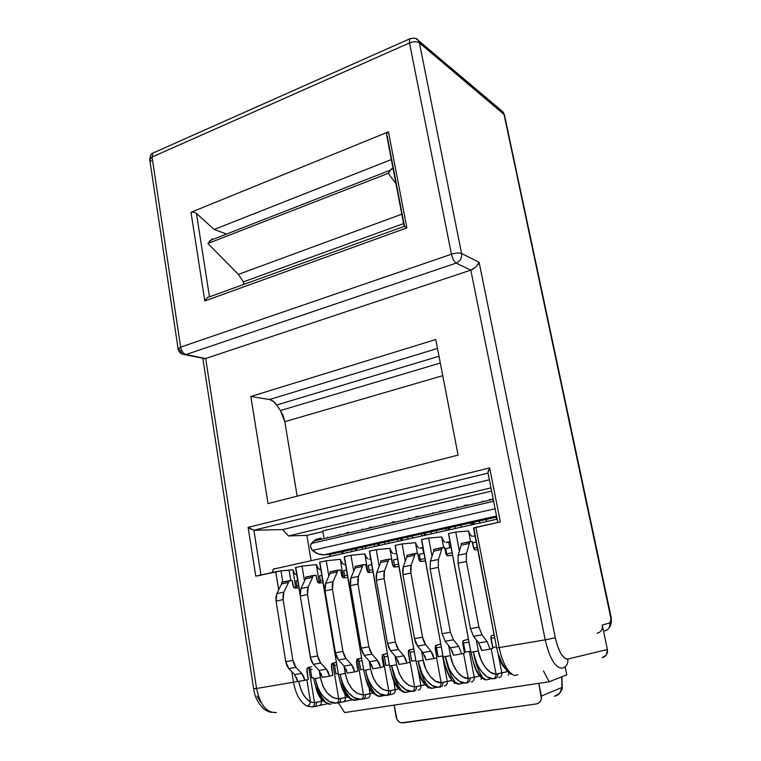 <?xml version="1.0" encoding="UTF-8"?>
<svg xmlns="http://www.w3.org/2000/svg" width="761" height="761" viewBox="0 0 761 761"><rect width="100%" height="100%" fill="white"/><g stroke="black" fill="none" stroke-linecap="round" stroke-linejoin="round"><path stroke-width="1.14" d="M479.753 522.817L479.392 520.962L479.753 522.817M472.153 522.579L472.514 524.434L472.153 522.579M455.306 528.277L454.954 526.441L455.306 528.277M447.858 528.029L448.21 529.865L447.858 528.029M431.354 533.632L431.021 531.806L431.354 533.632M424.077 533.366L424.41 535.183L424.077 533.366M407.906 538.874L407.573 537.066L407.906 538.874M400.771 538.598L401.095 540.396L400.771 538.598M384.933 544.01L384.609 542.222L384.933 544.01M362.417 549.033L362.112 547.264L362.417 549.033M342.07 553.58L341.775 551.83L342.07 553.58M467.197 504.638L467.34 505.361L467.197 504.638M470.726 522.902L496.733 517.071L496.134 517.204L496.505 519.069L496.134 517.204L470.726 522.902L471.078 524.757L470.726 522.902L460.909 525.109L470.726 522.902M482.655 501.803L482.512 501.071L482.655 501.803M442.436 510.393L442.569 511.116L442.436 510.393M445.851 528.486L460.909 525.109L445.851 528.486L446.193 530.312L445.851 528.486L436.243 530.636L445.851 528.486M457.561 507.635L457.428 506.912L457.561 507.635M418.198 516.034L418.331 516.738L418.198 516.034M421.508 533.946L436.243 530.636L421.508 533.946L421.841 535.754L421.508 533.946L412.101 536.048L421.508 533.946M433.009 513.333L432.876 512.619L433.009 513.333M394.474 521.551L394.598 522.255L394.474 521.551M397.68 539.292L412.101 536.048L397.68 539.292L398.003 541.081L397.68 539.292L388.471 541.356L397.68 539.292M408.971 518.916L408.838 518.203L408.971 518.916M371.235 526.954L371.358 527.649L371.235 526.954M374.345 544.524L388.471 541.356L374.345 544.524L374.659 546.303L374.345 544.524L365.328 546.541L374.345 544.524M385.427 524.386L385.304 523.682L385.427 524.386M348.481 532.243L348.595 532.938L348.481 532.243M351.487 549.651L365.328 546.541L351.487 549.651L351.791 551.411L351.487 549.651L342.659 551.63L351.487 549.651M362.379 529.732L362.255 529.038L362.379 529.732M327.268 537.18L327.382 537.865L327.268 537.18M330.188 554.427L342.659 551.63L330.188 554.427L323.91 554.817L496.524 516.015L323.91 554.817L330.188 554.427M339.796 534.973L339.682 534.289L339.796 534.973M492.5 498.75L492.643 499.482L492.5 498.75M330.207 556.234L329.913 554.446L330.207 556.234M515.14 675.407L517.88 674.674L515.14 675.407M487.002 679.782L489.894 679.031L487.002 679.782M459.511 684.053L462.564 683.283L458.464 684.149L459.511 684.053L457.095 683.597L459.511 684.053M432.676 688.229L435.872 687.44L431.554 688.334L432.676 688.229L430.422 687.839L432.676 688.229M406.45 692.31L409.789 691.502L405.271 692.424L406.45 692.31L404.357 691.977L406.45 692.31M380.823 696.296L384.286 695.468L378.864 696.02L380.823 696.296M355.768 700.196L359.363 699.349L353.941 699.958L355.768 700.196M331.273 704.001L329.941 704.144C324.757 704.829 317.308 691.797 315.492 678.536L320.391 677.575L319.23 670.546L320.391 677.575L315.492 678.536C316.614 685.452 318.593 691.502 321.418 696.705L325.632 702.146L329.941 704.144L327.63 703.573M471.563 536.21L475.064 536.077L471.563 536.21L469.214 533.185L468.519 530.959L470.298 535.031M446.003 542.422L449.989 541.547L446.003 542.422L450.103 542.165L448.733 542.232L449.78 547.758L448.733 542.232L446.003 542.422M443.454 540.909L441.684 536.885L443.454 540.909L444.738 542.079M419.815 548.129L422.945 547.454L419.815 548.129L423.03 547.901L423.649 553.39L422.64 547.93L419.815 548.129M418.531 547.806L416.134 544.866L415.458 542.688L402.141 543.944L405.28 561.285L402.141 543.944L415.458 542.688L417.256 546.702M394.227 553.713L396.595 553.523L394.227 553.713M392.914 553.399L390.498 550.507L389.822 548.348L376.248 549.68L379.187 566.289L376.248 549.68L389.822 548.348L391.744 552.457M369.199 559.173L370.769 559.04L369.199 559.173M367.867 558.869L365.432 556.025L364.766 553.884L350.954 555.292L353.713 571.235L350.954 555.292L364.766 553.884L366.707 557.965M344.733 564.519L343.373 564.224L344.733 564.519M343.373 564.224L340.918 561.418L340.272 559.306L326.231 560.781L328.819 576.115L326.231 560.781L340.272 559.306L342.307 563.435M320.8 569.742L319.411 569.456L320.8 569.742M319.411 569.456L316.947 566.688L316.3 564.605L302.05 566.146L304.486 580.938L302.05 566.146L316.3 564.605L318.402 568.743M295.972 574.574L295.002 573.927M292.861 569.789L294.602 573.528L292.861 569.789L289.104 570.198L290.788 580.586L289.104 570.198L281.009 570.864L292.861 569.789L295.839 588.044L292.861 569.789M274.493 568.686L273.465 569.114L272.153 572.529L273.38 569.19L275.843 568.581L274.493 568.686M306.902 679.792L310.478 701.832L306.616 698.959L303.182 694.27L300.49 688.172L298.797 681.323C300.804 691.787 304.695 698.617 310.478 701.832L306.902 679.792M561.295 668.225L562.037 668.11C555.292 668.015 549.68 658.588 545.199 639.839L499.187 647.592L475.891 527.316L473.513 528.039L500.329 521.894L489.656 467.929L248.115 527.354L255.772 576.163L275.777 571.72L278.678 589.842L275.777 571.72L281.009 570.864L282.816 582.06L281.009 570.864L255.772 576.163L248.115 527.354L489.656 467.929L500.329 521.894L475.891 527.316L499.187 647.592L545.199 639.839L470.812 270.136L205.679 358.507L256.571 688.458L293.48 682.246L291.796 671.697L293.48 682.246L256.571 688.458C260.138 705 266.721 713.028 276.329 712.553L274.312 712.42M458.093 455.116L268.034 503.573L250.826 396.5L435.777 339.52L458.093 455.116L268.034 503.573L250.826 396.5L269.527 399.515L437.508 348.462L269.527 399.515L273.18 401.237L276.643 405.014C274.407 401.827 272.029 399.991 269.527 399.515L250.826 396.5L435.777 339.52L458.093 455.116M473.875 528.086L496.676 647.906L499.187 647.592C502.089 661.109 506.398 669.984 512.096 674.208L514.227 675.473L512.096 674.208C506.398 669.984 502.089 661.109 499.187 647.592L496.676 647.906L473.513 528.039M498.94 655.392L501.585 662.108L504.695 667.33L507.987 670.612L508.833 672.905M410.54 38.469L409.637 38.868L409.504 42.958C413.67 41.379 416.971 41.36 419.416 42.901L504.419 114.759L610.417 615.373C611.178 619.568 610.988 622.07 609.827 622.859C610.322 627.121 608.629 629.804 604.748 630.888L605.556 630.308L604.748 630.888C608.629 629.804 610.322 627.121 609.827 622.859L602.265 625.085L607.411 649.494L606.507 654.85L602.208 657.694L604.653 656.743L606.507 654.85L607.478 652.31L607.411 649.494L567.801 659.064C562.817 658.893 558.65 651.797 555.302 637.804L479.126 262.317L461.575 253.489L419.416 42.901C416.971 41.36 413.67 41.379 409.504 42.958L152.048 157.023L180.642 347.13L451.435 254.222L409.504 42.958L451.435 254.222C452.519 258.759 454.098 261.717 456.162 263.106L185.998 354.559L205.679 358.507L470.812 270.136L456.162 263.106L470.812 270.136L545.199 639.839C549.68 658.588 555.292 668.015 562.037 668.11C566.355 666.95 568.277 663.934 567.801 659.064L607.411 649.494L602.265 625.085L609.827 622.859L610.855 620.405L610.817 618.046L503.953 114.036L419.416 42.901L461.575 253.489L479.126 262.317L555.302 637.804L557.708 646.574L560.933 653.68L564.472 658.056L567.801 659.064C568.277 663.934 566.355 666.95 562.037 668.11M404.081 226.131L386.588 134.754L386.645 133.641L388.452 131.843L406.869 227.891L405.375 226.987L406.869 227.891L204.795 300.947L205.889 299.235L204.795 300.947L191.001 212.29L193.789 212.138L196.433 213.413L209.484 296.828L196.433 213.413L214.164 229.47L226.54 234.065L214.164 229.47L391.344 159.563L214.164 229.47L196.433 213.413L193.789 212.138L191.001 212.29L388.452 131.843L406.869 227.891L204.795 300.947L191.001 212.29L388.452 131.843L386.645 133.641L386.607 134.84M488.058 473.104L253.879 530.236L282.645 529.589L489.371 479.772L282.645 529.589L288.409 535.953L490.969 487.877L288.409 535.953L306.892 535.363L322.892 531.597L306.892 535.363L288.409 535.953L282.645 529.589L253.879 530.236L260.937 575.012L253.879 530.236L488.058 473.104M322.778 530.902L491.606 491.083L322.778 530.902L323.872 537.399L322.778 530.902M313.589 541.061L321.085 538.046L315.825 539.52L311.23 543.497L493.623 501.299L311.23 543.497C310.146 545.875 310.536 548.177 312.381 550.412L495.088 508.757L312.381 550.412C316.338 553.561 320.181 555.026 323.91 554.817L318.231 553.884L312.381 550.412L310.688 547.007L310.65 544.981L313.589 541.061L493.233 499.349M439.011 356.253L276.643 405.014L280.448 410.55L440.324 363.035L280.448 410.55L283.187 415.763L284.814 421.68L280.448 410.55L276.643 405.014L439.011 356.253M442.759 375.668L284.814 421.68L297.151 496.143L284.814 421.68L442.759 375.668M597.09 633.285C601.038 632.172 602.76 629.442 602.265 625.085L602.332 627.882M566.812 674.864L565.271 667.273L566.812 674.864L549.138 681.77L543.497 670.993L549.138 681.77L344.657 712.581L549.138 681.77L566.812 674.864M307.301 706.208C300.433 702.612 295.829 694.622 293.48 682.246L297.665 681.437L293.48 682.246C295.829 694.622 300.433 702.612 307.301 706.208L309.404 704.8L310.478 701.832L309.404 704.8L307.301 706.208L312.077 706.921L307.301 706.208M314.15 706.665L312.077 706.921C313.694 706.408 314.512 704.99 314.512 702.641L310.488 702.099L314.512 702.641L323.073 700.976L321.389 701.347L320.923 698.493L321.389 701.347L314.512 702.641C314.512 704.99 313.694 706.408 312.077 706.921L314.15 706.665C315.844 706.179 316.614 704.753 316.462 702.403C316.614 704.753 315.844 706.179 314.15 706.665M257.075 696.115L260.623 702.213M388.243 173.337L395.948 183.62L388.243 173.337L389.775 170.407L392.999 168.238L391.392 168.894L388.243 173.337L207.915 243.482L388.243 173.337M401.798 214.193L238.412 274.388L207.915 243.482L238.412 274.388L401.798 214.193M403.587 223.563L243.349 281.884L238.412 274.388L243.349 281.884L403.587 223.563M243.758 284.395L243.349 281.884L243.758 284.395M387.178 135.981L404.481 226.293L207.724 297.465L205.889 299.235L207.173 297.874M217.275 237.679L210.103 240.476L207.915 243.482L212.271 238.821M260.985 575.297L257.104 575.887M311.078 560.515L306.892 535.363L311.078 560.515M329.741 554.455L330.046 556.272L329.741 554.455M497.837 522.655L499.007 522.208M338.455 702.879L344.657 712.581L338.455 702.879M394.093 705.133L397.061 719.564L398.659 721.533L400.743 722.703L402.997 722.902L536.381 703.935L538.702 703.059L540.472 701.242L541.404 698.769L538.826 683.321L541.356 696.02L562.027 687.421L561.704 676.862L562.027 687.421L541.356 696.02C541.813 700.32 540.148 702.964 536.381 703.935L401.332 722.855C398.612 722.132 396.9 720.21 396.196 717.1L394.093 705.133M556.12 695.497L559.735 693.157L562.027 687.421C561.266 692.415 558.698 695.354 554.331 696.229L556.12 695.497M389.822 548.348L392.99 565.994L389.822 548.348M408.286 651.397L414.65 686.888L408.876 685.366L403.501 680.734L399.221 673.542L396.605 664.733L395.073 656.039L396.605 664.733L391.62 665.713L396.605 664.733C399.848 678.517 405.86 685.908 414.65 686.888L424.942 684.757L420.947 685.661L418.312 671.031L420.947 685.661L414.65 686.888C414.688 689.333 413.813 690.826 412.005 691.378L405.527 689.618L399.458 684.244C395.492 679.031 392.876 672.848 391.62 665.713L397.518 684.558L401.418 690.265L405.271 692.424C400.762 693.005 393.722 679.402 391.62 665.713C393.494 679.44 403.996 692.491 412.005 691.378C413.813 690.826 414.688 689.333 414.65 686.888L408.286 651.397M369.38 551.107L376.248 549.68L369.38 551.116L389.565 665.97L391.62 665.713L389.565 665.97L369.608 551.154M397.965 687.097L394.74 682.141L391.877 674.741M415.725 516.605L415.858 517.318L415.725 516.605M412.433 537.856L412.101 536.048L412.433 537.856M416.98 517.052L416.847 516.348L416.98 517.052M421.499 539.549L428.633 538.065L432.01 556.234L428.633 538.065L441.684 536.885L443.682 547.559L441.684 536.885L428.633 538.065L421.489 539.568L443.149 656.933L450.474 655.649L448.581 645.48L450.474 655.649L445.423 656.648L451.292 675.968L454.954 681.866L458.464 684.149C454.46 684.653 447.734 670.65 445.423 656.648C447.497 670.679 457.846 684.11 465.513 683.045L459.254 681.19L453.318 675.644C449.409 670.279 446.774 663.944 445.423 656.648L443.149 656.933L421.67 539.616M463.563 653.376L468.272 678.441L462.688 676.843L457.418 672.058L453.156 664.667L450.474 655.649C452.253 667.768 461.404 679.354 468.272 678.441L479.516 676.044L474.236 677.271L469.347 651.406L474.236 677.271L468.272 678.441C468.348 680.943 467.425 682.474 465.513 683.045C467.425 682.474 468.348 680.943 468.272 678.441L463.563 653.376M451.254 678.66L448.229 673.533L445.461 665.932M464.286 505.314L464.429 506.036L464.286 505.314M461.261 526.945L460.909 525.109L461.261 526.945M465.599 505.761L465.466 505.038L465.599 505.761M448.476 533.585L455.763 532.053L459.397 551.154L455.763 532.053L468.519 530.959L470.574 541.632L468.519 530.959L455.763 532.053L448.476 533.585L470.916 652.253L478.384 650.95L476.272 639.877L478.384 650.95L473.313 651.949L479.154 671.525L482.693 677.518L486.013 679.858C482.274 680.324 475.73 666.103 473.313 651.949C475.482 666.141 485.746 679.773 493.233 678.736L487.097 676.833L481.228 671.192C477.347 665.751 474.702 659.33 473.313 651.949L470.916 652.253L448.629 533.632M491.187 648.791L496.058 674.075L490.569 672.429L485.356 667.559L481.104 660.072L478.384 650.95C480.258 663.202 489.342 674.959 496.058 674.075L507.311 671.63L501.832 672.924L498.255 654.441L501.832 672.924L496.058 674.075C496.143 676.596 495.202 678.156 493.233 678.736C495.202 678.156 496.143 676.596 496.058 674.075L491.187 648.791M486.013 679.858L482.693 678.679L481.561 676.358L478.859 674.284L475.948 669.071L473.228 661.376M489.361 499.482L489.504 500.215L489.361 499.482M486.469 521.314L486.108 519.449L486.469 521.314M490.702 499.939L490.56 499.206L490.702 499.939M364.766 553.884L367.991 572.32L364.766 553.884M382.441 654.888L388.757 690.959L382.907 689.485L377.475 684.919L373.185 677.813L370.617 669.109L369.218 661.033L370.617 669.109L365.651 670.089L370.617 669.109C373.784 682.75 379.825 690.027 388.757 690.959L398.602 688.962L395.216 689.713L393.561 680.353L395.216 689.713L388.757 690.959C388.785 693.376 387.92 694.86 386.169 695.392L379.587 693.69L373.451 688.391C369.466 683.245 366.869 677.147 365.651 670.089C366.859 677.147 368.838 683.349 371.568 688.695L375.573 694.317L379.587 696.42C374.84 697.038 367.658 683.635 365.651 670.089C367.43 683.663 377.998 696.534 386.169 695.392C387.92 694.86 388.785 693.376 388.757 690.959L382.441 654.888M344.2 556.691L350.954 555.292L344.2 556.691L363.701 670.327L365.651 670.089L363.701 670.336L344.457 556.738M372.243 691.178L368.914 686.298L366.012 678.993M392.2 522.075L392.324 522.778L392.2 522.075M388.795 543.145L388.471 541.356L388.795 543.145M393.427 522.522L393.294 521.818L393.427 522.522M340.272 559.306L343.439 577.837L340.272 559.306M357.299 658.978L363.444 694.945L357.518 693.509L352.048 689.009L347.748 681.999L345.218 673.39L343.943 665.865L345.218 673.39L340.281 674.36L345.218 673.39C348.31 686.879 354.388 694.061 363.444 694.945L372.852 693.062L370.055 693.68L368.961 687.335L370.055 693.68L363.444 694.945C363.463 697.333 362.617 698.798 360.914 699.321L354.236 697.666L348.053 692.453C344.039 687.373 341.451 681.342 340.281 674.36C341.451 681.342 343.43 687.478 346.207 692.748L350.317 698.275L354.483 700.32C349.518 700.976 342.193 687.763 340.281 674.36C341.965 687.792 352.6 700.491 360.914 699.321C362.617 698.798 363.463 697.333 363.444 694.945L357.299 658.978M319.591 562.151L326.231 560.781L319.591 562.151L338.426 674.588L340.281 674.36L338.426 674.598L319.877 562.189M347.092 695.164L343.677 690.351L340.747 683.15M369.152 527.44L369.275 528.134L369.152 527.44M365.632 548.32L365.328 546.541L365.632 548.32M370.36 527.877L370.236 527.183L370.36 527.877M316.3 564.605L319.373 583.002L316.3 564.605M332.766 663.221L338.712 698.836L332.7 697.437L327.192 693.005L322.892 686.089L320.391 677.575C323.425 690.912 329.532 697.999 338.712 698.836L347.682 697.066L345.456 697.552L344.723 693.233L345.456 697.552L338.712 698.836C338.712 701.204 337.884 702.641 336.219 703.164L329.465 701.547L323.225 696.41C319.192 691.407 316.614 685.442 315.492 678.536L313.722 678.755L315.492 678.536C317.09 691.825 327.772 704.353 336.219 703.164C337.884 702.641 338.712 701.204 338.712 698.836L332.766 663.221M295.525 567.478L302.05 566.146L295.525 567.478L310.964 659.987M322.512 699.055L319.011 694.327L316.043 687.212M300.062 593.323L295.839 567.516M346.588 532.681L346.702 533.375L346.588 532.681M342.954 553.39L342.659 551.63L342.954 553.39M347.758 533.128L347.644 532.443L347.758 533.128M415.458 542.688L417.409 553.333L415.458 542.688M436.586 657.856L441.152 682.712L435.473 681.162L430.136 676.443L425.865 669.157L423.221 660.244L421.518 650.855L423.221 660.244L418.208 661.233L423.221 660.244C424.914 672.229 434.131 683.654 441.152 682.712L451.91 680.458L447.278 681.514L442.56 655.934L447.278 681.514L441.152 682.712C441.199 685.185 440.305 686.698 438.441 687.259L432.077 685.461L426.065 680.001C422.127 674.703 419.501 668.453 418.208 661.233L424.086 680.315L427.872 686.118L431.554 688.334C427.292 688.876 420.405 675.083 418.208 661.233C420.167 675.112 430.602 688.353 438.441 687.259C440.305 686.698 441.199 685.185 441.152 682.712L436.586 657.856M395.13 545.39L402.141 543.944L395.13 545.409L416.039 661.499L418.208 661.233L416.048 661.509L395.33 545.456M424.296 682.931L421.166 677.889L418.35 670.393M439.744 511.021L439.887 511.734L439.744 511.021M436.586 532.462L436.243 530.636L436.586 532.462M441.028 511.468L440.895 510.755L441.028 511.468M308.766 667.368L314.512 702.641L308.766 667.368M440.324 687.04L438.441 687.259L440.324 687.04C442.265 686.498 443.13 684.986 442.921 682.503C443.13 684.986 442.265 686.498 440.324 687.04M338.255 702.917L336.219 703.164L338.255 702.917C339.996 702.422 340.785 700.976 340.624 698.598C340.785 700.976 339.996 702.422 338.255 702.917M362.911 699.083L360.914 699.321L362.911 699.083C364.7 698.579 365.508 697.114 365.337 694.707C365.508 697.114 364.7 698.579 362.911 699.083M388.129 695.164L386.169 695.392L388.129 695.164C389.965 694.641 390.793 693.166 390.602 690.731C390.793 693.166 389.965 694.641 388.129 695.164M495.021 678.536L493.233 678.736L495.021 678.536C497.066 677.975 497.979 676.415 497.751 673.875C497.979 676.415 497.066 677.975 495.021 678.536M467.349 682.836L465.513 683.045L467.349 682.836C469.347 682.284 470.231 680.753 470.013 678.241C470.231 680.753 469.347 682.284 467.349 682.836M413.927 691.15L412.005 691.378L413.927 691.15C415.81 690.617 416.657 689.124 416.467 686.66C416.657 689.124 415.81 690.617 413.927 691.15M355.339 548.786L355.644 550.555M356.804 550.289L356.5 548.529L356.804 550.289M377.846 543.735L378.16 545.523M379.339 545.257L379.026 543.468L379.339 545.257M400.809 538.588L401.142 540.386L400.809 538.588M402.35 540.11L402.017 538.312L402.35 540.11M424.257 533.328L424.6 535.145L424.257 533.328M425.827 534.869L425.494 533.052L425.827 534.869M448.2 527.953L448.552 529.789L448.2 527.953M449.808 529.504L449.466 527.668L449.808 529.504M472.657 522.474L473.019 524.319L472.657 522.474M474.303 524.034L473.941 522.179L474.303 524.034M498.874 677.632C501.071 677.033 502.051 675.464 501.832 672.924C502.051 675.464 501.071 677.033 498.874 677.632M508.186 675.159L508.7 674.256L508.186 675.159M509.366 673.447L512.096 674.208L510.755 674.141M314.398 706.617L318.802 705.666C320.676 705.133 321.542 703.697 321.389 701.347C321.542 703.697 320.676 705.133 318.802 705.666M319.125 705.59L327.791 703.678M404.395 226.369L405.375 226.987L404.395 226.369M209.161 296.942L207.724 297.465M488.058 471.487L489.656 467.929L487.953 472.61L497.799 522.455M251.292 529.409L248.115 527.354L253.87 530.236M471.335 681.923C473.485 681.333 474.445 679.782 474.236 677.271C474.445 679.782 473.485 681.333 471.335 681.923M481.447 678.498L480.971 679.411M484.377 679.231L483.121 678.022M444.443 686.108C446.536 685.528 447.478 683.996 447.278 681.514C447.478 683.996 446.536 685.528 444.443 686.108M454.374 683.559L454.764 682.836L454.374 683.559M458.464 684.149L455.344 683.102M418.16 690.198C420.205 689.628 421.137 688.125 420.947 685.661C421.137 688.125 420.205 689.628 418.16 690.198M428.376 687.621L427.806 687.954L428.376 687.621M431.554 688.334L428.624 687.411C419.91 681.894 419.206 673.628 416.039 661.499M388.433 695.097L392.476 694.194C394.474 693.642 395.387 692.149 395.216 689.713C395.387 692.149 394.474 693.642 392.476 694.194M405.271 692.424L402.521 691.606C393.494 686.403 392.676 678.003 389.565 665.97M363.197 699.026L367.363 698.103C369.323 697.561 370.217 696.087 370.055 693.68C370.217 696.087 369.323 697.561 367.363 698.103M379.587 696.42L376.999 695.697C367.611 690.693 366.783 682.284 363.701 670.327M338.521 702.86L342.811 701.927C344.733 701.395 345.608 699.93 345.456 697.552C345.608 699.93 344.733 701.395 342.811 701.927M343.163 701.851L352.238 699.816M354.483 700.32L352.039 699.682C342.165 694.707 341.508 686.403 338.426 674.588M555.302 637.804L545.199 639.839L555.302 637.804M473.551 268.814L470.812 270.136L476.034 266.911L479.126 262.317L478.013 264.609M461.575 253.489C462.041 258.055 460.234 261.251 456.162 263.106C460.234 261.251 462.041 258.055 461.575 253.489C459.197 252.652 455.82 252.89 451.435 254.222C455.82 252.89 459.197 252.652 461.575 253.489M274.217 712.391L276.329 712.553C266.721 713.028 260.138 705 256.571 688.458L254.973 688.429M203.948 358.764L205.679 358.507L185.998 354.559L456.162 263.106C454.098 261.717 452.519 258.759 451.435 254.222L180.642 347.13C181.508 351.154 183.296 353.627 185.998 354.559L182.25 354.141L179.691 349.86L178.122 348.947L180.642 347.13L178.122 348.947C178.73 351.525 180.1 353.256 182.25 354.141L185.998 354.559C183.296 353.627 181.508 351.154 180.642 347.13L152.048 157.023L409.504 42.958L409.637 38.868C414.203 37.612 417.104 38.136 418.331 40.438L416.105 38.773L418.331 40.438L419.416 42.901L418.331 40.438L502.983 111.896L501.47 110.63L502.983 111.896L504.419 114.759L610.731 615.259C611.996 620.776 611.368 625.095 608.857 628.225M271.458 712.296C269.717 712.334 267.235 711.24 264 709.014C258.207 703.63 254.764 696.905 253.67 688.829L256.571 688.458L205.679 358.507M154.122 152.523L152.818 153.104L152.048 157.023L149.736 159.572L152.048 157.023L152.818 153.104L409.637 38.868M151.353 161.151L149.736 159.572L178.122 348.947M560.029 692.814L562.16 689L562.027 687.421L562.151 689.019M297.665 580.538L296 580.9L297.665 580.538M298.474 585.494L296.809 585.846L296 580.9L296.809 585.846L298.474 585.494M296.628 587.958L296.809 585.846L296.676 587.844M296.524 677.566L297.675 681.514L304.819 680.305L303.668 676.358L301.756 673.38L304.819 680.305L297.675 681.514L294.612 674.607L301.756 673.38L296 667.387L301.756 673.38L294.612 674.607L288.828 668.643L296 667.387L294.06 664.372L292.899 660.386L285.736 661.67L288.828 668.643L296 667.387L292.899 660.386L283.13 599.611L292.899 660.386L285.736 661.67L276.072 601.085L283.13 599.611L282.997 595.54L283.882 592.134L276.842 593.618L276.072 601.085L283.13 599.611L283.882 592.134L288.524 582.441L283.882 592.134L276.842 593.618L281.541 583.953L288.524 582.441L288.685 580.795L292.138 580.453L293.736 587.435L294.964 588.139L298.835 587.72L294.964 588.139L292.956 585.504L292.138 580.453L281.713 582.298L288.685 580.795L288.524 582.441L281.541 583.953L281.713 582.298L281.741 583.202M304.819 680.305L308.234 679.459L306.826 670.802L307.511 667.768L311.744 666.693L307.901 667.568L306.949 668.662L308.234 679.459L304.819 680.305M310.459 669.528L309.299 667.254L310.459 669.528L312.162 669.242L310.459 669.528L311.848 678.022L310.459 669.528M313.551 677.737L311.848 678.022L313.551 677.737M281.541 583.953L276.842 593.618L275.939 597.024L276.072 601.085L285.736 661.67L286.887 665.637L288.828 668.643L294.621 674.617M321.798 575.335L319.572 575.82L321.798 575.335M322.635 580.348L320.41 580.814L319.572 575.82L320.41 580.814L322.635 580.348M320.276 582.907L320.41 580.814L320.305 582.831M320.999 673.399L322.16 677.385L329.465 676.158L328.305 672.153L326.412 669.138L329.465 676.158L322.16 677.385L319.097 670.403L326.412 669.138L320.723 663.05L326.412 669.138L319.097 670.403L313.389 664.334L320.723 663.05L318.802 659.996L317.632 655.963L310.298 657.276L313.389 664.334L320.723 663.05L317.632 655.963L307.52 594.541L317.632 655.963L310.298 657.276L300.291 596.044L307.52 594.541L307.339 590.431L308.176 586.997L300.976 588.519L300.291 596.044L307.52 594.541L308.176 586.997L312.619 577.247L308.176 586.997L300.976 588.519L305.484 578.788L312.619 577.247L312.761 575.582L316.129 575.268L317.756 582.327L318.964 583.05L323.016 582.622L318.964 583.05L316.976 580.367L316.129 575.268L305.627 577.123L312.761 575.582L312.619 577.247L305.484 578.788L305.627 577.123L305.665 578.037M329.465 676.158L332.795 675.321L331.339 666.569L331.977 663.506L336.381 662.384L332.357 663.316L331.435 664.41L332.795 675.321L329.465 676.158M334.545 665.361L333.404 663.069L334.545 665.361L336.819 664.971L334.545 665.361L335.981 673.951L334.545 665.361M338.255 673.561L335.981 673.951L338.255 673.561M305.484 578.788L300.976 588.519L300.119 591.944L300.291 596.044L310.298 657.276L311.468 661.299L313.389 664.334L319.106 670.412M346.493 570.018L343.677 570.626L346.493 570.018M347.358 575.078L344.543 575.677L343.677 570.626L344.543 575.677L347.358 575.078M344.448 577.742L344.543 575.677L344.448 577.742M346.036 669.138L347.206 673.162L354.683 671.906L353.513 667.863L351.63 664.8L354.683 671.906L347.206 673.162L344.153 666.094L351.63 664.8L346.036 658.617L351.63 664.8L344.153 666.094L338.531 659.93L346.036 658.617L344.124 655.525L342.945 651.445L335.439 652.786L338.531 659.93L346.036 658.617L342.945 651.445L332.462 589.347L342.945 651.445L335.439 652.786L325.061 590.888L332.462 589.347L332.243 585.199L333.033 581.737L325.66 583.297L325.061 590.888L332.462 589.347L333.033 581.737L337.266 571.939L333.033 581.737L325.66 583.297L329.96 573.509L337.266 571.939L337.389 570.255L340.671 569.97L342.326 577.104L343.515 577.837L347.758 577.409L343.515 577.837L341.546 575.116L340.671 569.97L330.093 571.834L337.389 570.255L337.266 571.939L329.96 573.509L330.093 571.834L330.131 572.757M354.683 671.906L357.927 671.088L356.414 662.241L357.004 659.15L361.58 657.97L356.852 659.311L356.414 662.241L357.927 671.088L354.683 671.906M359.163 661.109L358.05 658.798L359.163 661.109L362.036 660.605L359.163 661.109L360.647 669.775L359.163 661.109M363.52 669.29L360.647 669.775L363.52 669.29M329.96 573.509L325.66 583.297L324.861 586.75L325.061 590.888L335.439 652.786L336.619 656.848L338.531 659.93L344.162 666.103M371.739 564.576L368.324 565.309L371.739 564.576M372.643 569.685L369.218 570.417L368.324 565.309L369.218 570.417L372.643 569.685M369.161 572.453L369.218 570.417L369.161 572.453M371.663 664.772L372.842 668.843L380.49 667.559L379.311 663.468L377.446 660.367L380.49 667.559L372.842 668.843L369.798 661.68L377.446 660.367L371.939 654.08L377.446 660.367L369.798 661.68L364.253 655.421L371.939 654.08L370.046 650.94L368.857 646.812L361.171 648.182L364.253 655.421L371.939 654.08L368.857 646.812L357.993 584.039L368.857 646.812L361.171 648.182L350.421 585.618L357.993 584.039L357.737 579.844L358.46 576.362L350.916 577.951L350.421 585.618L357.993 584.039L358.46 576.362L362.483 566.498L358.46 576.362L350.916 577.951L355.007 568.115L362.483 566.498L362.578 564.805L365.765 564.548L367.458 571.758L368.619 572.51L373.061 572.082L368.619 572.51L366.678 569.751L365.765 564.548L355.111 566.422L362.578 564.805L362.483 566.498L355.007 568.115L355.111 566.422L355.168 567.354M380.49 667.559L383.639 666.75L382.07 657.808L382.621 654.688L387.368 653.461L382.469 654.85L382.07 657.808L383.639 666.75L380.49 667.559M384.353 656.753L383.259 654.431L384.353 656.753L387.844 656.144L384.353 656.753L385.884 665.514L384.353 656.753M389.385 664.924L385.884 665.514L389.385 664.924M355.007 568.115L350.916 577.951L350.184 581.433L350.421 585.618L361.171 648.182L362.36 652.301L364.253 655.421L369.808 661.69M397.584 559.002L393.532 559.877L397.584 559.002M398.517 564.167L394.464 565.033L393.532 559.877L394.464 565.033L398.517 564.167M394.445 567.04L394.464 565.033L394.445 567.04M397.889 660.301L399.078 664.429L406.916 663.107L405.718 658.959L403.882 655.82L406.916 663.107L399.078 664.429L396.043 657.171L403.882 655.82L398.46 649.437L403.882 655.82L396.043 657.171L390.593 650.807L398.46 649.437L396.586 646.251L395.387 642.065L387.511 643.473L390.593 650.807L398.46 649.437L395.387 642.065L384.124 578.598L395.387 642.065L387.511 643.473L376.372 580.215L384.124 578.598L383.829 574.365L384.495 570.855L376.771 572.481L376.372 580.215L384.124 578.598L384.495 570.855L388.281 560.943L384.495 570.855L376.771 572.481L380.633 562.588L388.281 560.943L388.367 559.23L391.449 558.993L392.695 565.366L393.732 566.878L398.954 566.631L394.303 567.059L392.391 564.253L391.449 558.993L380.719 560.886L388.367 559.23L388.281 560.943L380.633 562.588L380.719 560.886L380.785 561.827M406.916 663.107L409.96 662.317L408.334 653.271L408.828 650.132L413.765 648.838L408.686 650.294L408.334 653.271L409.96 662.317L406.916 663.107M410.112 652.291L409.066 649.97L410.112 652.291L414.25 651.578L410.112 652.291L411.711 661.147L410.112 652.291M415.858 660.453L411.711 661.147L415.858 660.453M380.633 562.588L376.771 572.481L376.096 575.991L376.372 580.215L387.511 643.473L388.719 647.64L390.593 650.807L396.053 657.181M424.029 553.304L419.321 554.322L424.029 553.304M424.99 558.526L420.281 559.535L419.321 554.322L420.281 559.535L424.99 558.526M420.31 561.437L420.281 559.535L420.31 561.437M424.743 655.725L425.951 659.901L433.97 658.55L432.771 654.355L430.945 651.169L433.97 658.55L425.951 659.901L422.916 652.548L430.945 651.169L425.618 644.672L430.945 651.169L422.916 652.548L417.561 646.089L425.618 644.672L423.772 641.447L422.555 637.214L414.498 638.65L417.561 646.089L425.618 644.672L422.555 637.214L410.883 573.033L422.555 637.214L414.498 638.65L402.95 574.688L410.883 573.033L410.55 568.752L411.149 565.214L403.244 566.888L402.95 574.688L410.883 573.033L411.149 565.214L414.697 555.245L411.149 565.214L403.244 566.888L406.859 556.938L414.697 555.245L414.755 553.523L417.732 553.314L419.016 559.754L420.043 561.295L425.456 561.057L420.595 561.475L418.712 558.631L417.732 553.314L406.926 555.216L414.755 553.523L414.697 555.245L406.859 556.938L406.926 555.216L407.002 556.167M433.97 658.55L436.9 657.77L435.225 648.629L435.663 645.461L440.781 644.11L435.53 645.623L435.225 648.629L436.9 657.77L433.97 658.55M435.72 645.708L438.127 656.686L442.959 655.868L438.127 656.686L436.481 647.725L441.294 646.898L436.481 647.725L435.587 645.537M406.859 556.938L403.244 566.888L402.626 570.417L402.95 574.688L414.498 638.65L415.715 642.874L417.561 646.089L422.926 652.558M451.102 547.473L445.708 548.633L451.102 547.473M452.101 552.752L446.697 553.903L445.708 548.633L446.697 553.903L452.101 552.752M446.802 555.425L446.697 553.903L446.802 555.425M452.253 651.035L453.47 655.269L461.689 653.88L458.674 646.403L461.689 653.88L453.47 655.269L450.445 647.811L458.674 646.403L453.451 639.801L458.674 646.403L450.445 647.811L445.195 641.247L453.451 639.801L450.398 632.239L442.141 633.713L445.195 641.247L453.451 639.801L450.398 632.239L438.298 567.335L450.398 632.239L442.141 633.713L430.165 569.019L438.298 567.335L438.45 559.44L430.355 561.152L430.165 569.019L438.298 567.335L438.45 559.44L441.741 549.413L438.45 559.44L430.355 561.152L433.722 551.145L441.741 549.413L441.77 547.673L444.643 547.492L445.965 554.008L446.973 555.568L452.595 555.359L447.516 555.758L445.651 552.876L444.643 547.492L433.76 549.413L441.77 547.673L441.741 549.413L433.722 551.145L433.76 549.413L433.837 550.365M461.689 653.88L464.505 653.119L462.764 643.873L463.145 640.676L468.453 639.259L463.011 640.838L462.764 643.873L464.505 653.119L461.689 653.88M463.478 643.055L462.831 641.219L463.478 643.055L468.995 642.103L463.478 643.055L465.18 652.11L463.478 643.055M470.707 651.178L465.18 652.11L470.707 651.178M433.722 551.145L430.355 561.152L430.165 569.019L442.141 633.713L445.195 641.247L450.455 647.83M476.215 542.051L472.714 542.812L476.215 542.051M477.252 547.387L473.742 548.139L472.714 542.812L473.742 548.139L477.252 547.387M473.837 548.757L473.742 548.139L473.837 548.757M480.429 646.232L481.656 650.512L490.084 649.095L487.078 641.513L490.084 649.095L481.656 650.512L478.65 642.969L487.078 641.513L481.97 634.807L487.078 641.513L478.65 642.969L473.513 636.282L481.97 634.807L478.926 627.14L470.46 628.653L473.513 636.282L481.97 634.807L478.926 627.14L466.388 561.485L478.926 627.14L470.46 628.653L458.055 563.226L466.388 561.485L466.417 553.523L458.122 555.283L458.055 563.226L466.388 561.485L466.417 553.523L469.442 543.449L466.417 553.523L458.122 555.283L461.223 545.218L469.442 543.449L469.442 541.689L472.2 541.537L474.027 549.09L475.073 549.908L477.699 549.727L475.073 549.908L473.247 546.978L472.2 541.537L461.233 543.468L469.442 541.689L469.442 543.449L461.223 545.218L461.233 543.468L461.328 544.429M490.084 649.095L492.776 648.353L490.978 639.002L491.292 635.777L494.174 634.94L491.596 635.587L490.912 636.71L492.776 648.353L490.084 649.095M494.698 637.661L491.111 638.279L494.698 637.661M496.467 646.831L492.881 647.43L491.111 638.279L492.881 647.43L496.467 646.831M461.223 545.218L458.122 555.283L458.055 563.226L470.46 628.653L473.513 636.282L478.659 642.978M490.845 637.261L491.111 638.279M273.465 569.114L497.142 519.145M389.765 170.407L210.103 240.476M508.824 672.886L502.964 665.875C500.786 662.489 498.683 656.496 496.676 647.906M313.722 678.755C316.776 690.474 317.413 698.769 327.649 703.583M470.916 652.253C474.074 664.591 475.054 673.009 482.674 678.66M443.149 656.933C446.155 671.849 450.217 680.572 455.335 683.093M202.826 358.269L253.67 688.829M185.256 354.74L203.006 358.298M152.818 153.104C151.277 153.322 150.25 155.472 149.727 159.553M562.284 688.353L561.922 676.776"/></g></svg>

